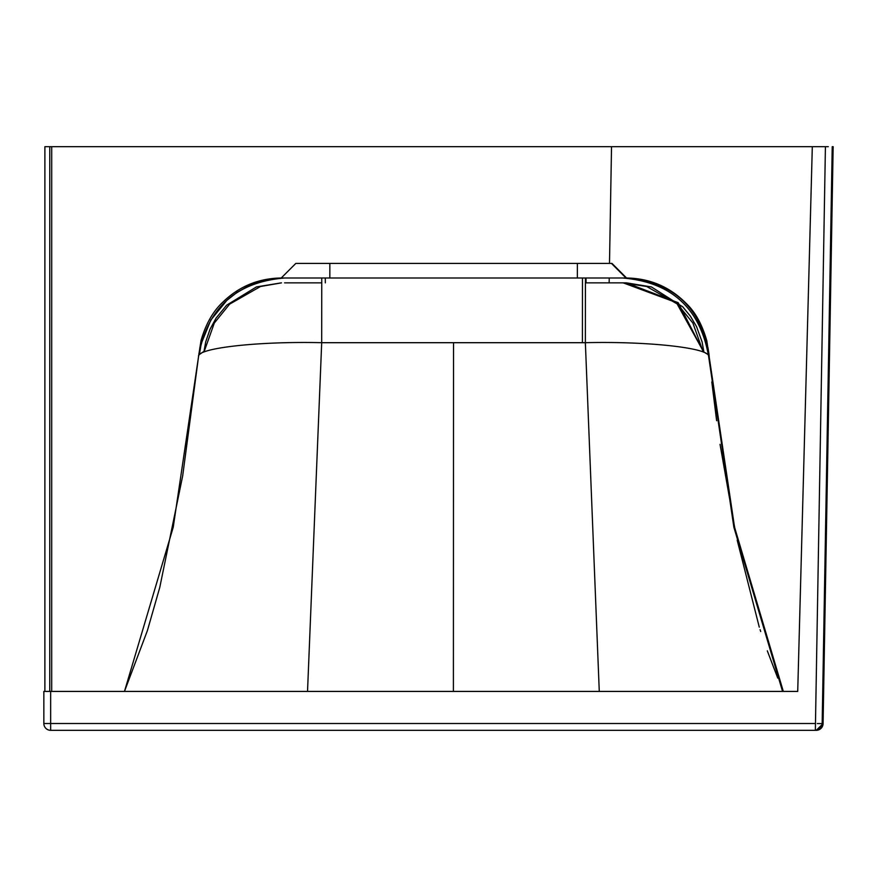 <?xml version="1.0" encoding="UTF-8"?>
<svg xmlns="http://www.w3.org/2000/svg" width="877" height="877" viewBox="0 0 877 877"><rect width="100%" height="100%" fill="white"/><g stroke="black" fill="none" stroke-linecap="round" stroke-linejoin="round"><path stroke-width="1.32" d="M43.85 691.416L43.85 723.514L43.85 691.416L797.719 691.416L812.31 146.678L828.283 146.678M817.298 723.547L823.075 723.635L833.15 146.678L832.229 146.678L822.166 723.635A6.808 6.808 90 0 1 815.358 730.322L799.999 730.322M609.493 263.407L611.532 146.678L812.31 146.678L49.759 146.678L49.748 691.416L49.759 146.678L44.891 146.678L44.88 691.416M43.85 723.514A6.808 6.808 0 0 0 50.658 730.322L50.658 730.322A6.808 6.808 -90 0 1 43.85 723.514L50.658 723.514L50.658 730.322L815.358 730.322L825.421 146.678M823.075 723.635A6.808 6.808 90 0 1 816.268 730.322L823.075 723.635L833.15 146.678M281.495 277.998L284.543 277.998C235.727 282.131 207.071 308.287 198.564 356.49L182.679 475.871L159.757 587.469L147.391 630.629L124.468 691.416L173.24 527.198L198.564 356.49C196.634 348.257 257.049 341.153 321.695 342.699L585.365 342.699C650.01 341.142 710.502 348.268 708.638 356.5C708.079 349.287 708.737 355.404 708.649 353.376C708.934 355.404 708.484 349.276 709.23 356.511L709.241 356.632M782.558 691.416L733.863 527.209L708.638 356.5C700.131 308.287 671.464 282.12 622.659 277.998L626.562 277.998L611.751 263.407L626.562 277.998C650.153 278.382 670.192 287.02 686.669 303.902C695.351 312.234 702.06 324.468 706.774 340.616L734.553 527.209L783.325 691.416M708.463 354.768L703.902 352.061M203.968 351.337L199.857 354.198M284.597 277.998L271.947 278.941L259.581 281.736L247.763 286.33L236.746 292.611L226.781 300.449L210.82 320.061L201.282 343.488L199.32 354.747L198.904 353.376M198.608 356.051L201.019 340.583C205.777 324.03 213.056 311.203 222.857 302.127C239.125 286.373 258.583 278.327 281.232 277.998L577.351 277.998L577.362 263.407L611.751 263.407M281.495 282.865L260.524 286.483L229.61 304.166L214.317 323.032L204.023 351.962M585.376 344.979L585.408 282.865L626.562 282.865L623.229 282.865L676.397 302.598L703.814 352.236M284.543 282.865L321.76 282.865M284.543 277.998L622.659 277.998M626.288 282.865L678.217 302.718L703.639 352.17M617.474 282.865L622.659 282.865L646.678 286.483L677.592 304.166L692.885 323.032L703.19 351.984M321.76 277.998L321.695 342.699L307.531 691.416M199.145 353.376L199.901 347.303M586.033 277.998L586.044 282.865M707.892 347.369L708.879 353.376M708.649 353.376C700.591 307.06 673.141 281.934 626.288 277.998M585.43 277.998L585.365 342.699L599.276 691.416M582.416 342.699L582.481 277.998L626.025 277.998L611.433 263.407M295.823 263.407L281.232 277.998L295.823 263.407L577.362 263.407M626.331 277.998L611.642 263.407M50.658 691.416L50.658 723.514L815.347 723.514M609.153 282.865L609.23 277.998M453.398 691.416L453.53 342.699M325.323 282.865L325.301 277.998M51.71 146.678L51.699 691.416M329.851 263.407L329.84 277.998M711.806 381.944L716.63 420.73M720.039 444.321L735.233 530.585M737.195 540.188L759.285 627.154M760.096 629.675L760.699 631.539M767.309 650.833L777.756 678.074M203.892 352.017L205.744 341.767L210.052 329.215L216.104 318.077L226.694 305.163L256.424 286.922L281.232 282.865M623.229 282.865L624.928 282.865M703.935 352.28L702.06 341.8L696.535 326.628L690.407 316.191L682.744 306.829L651.392 286.932L626.562 282.865M611.971 263.407L626.562 277.998"/></g></svg>
